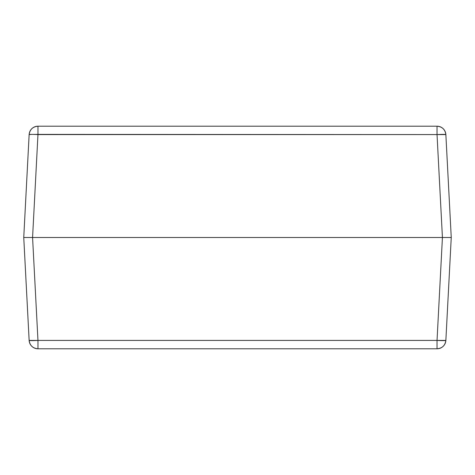 <?xml version="1.0" encoding="UTF-8"?>
<svg xmlns="http://www.w3.org/2000/svg" width="475" height="475" viewBox="0 0 475 475"><rect width="100%" height="100%" fill="white"/><g stroke="black" fill="none" stroke-linecap="round" stroke-linejoin="round"><path stroke-width="0.71" d="M437.036 126.207L37.964 126.207C32.811 126.671 29.872 129.461 29.141 134.579A8.835 8.835 0 0 1 37.964 126.207L37.964 134.579L37.964 126.207L437.036 126.207L437.036 134.579L437.036 126.207A8.835 8.835 0 0 1 445.859 134.579C445.128 129.461 442.189 126.671 437.036 126.207M31.736 134.389L445.859 134.579A8.835 0.463 177 0 0 437.036 134.579L37.964 134.579A8.835 0.463 -177 0 0 29.141 134.579L31.736 134.389M448.667 237.5L442.427 237.5L437.036 134.579L442.427 237.5L451.25 237.5L23.75 237.5L29.141 134.579L23.75 237.5L32.573 237.5L37.964 134.579L32.573 237.5L451.25 237.5L445.859 134.579L451.25 237.5L449.766 237.5L451.25 237.5L445.859 340.421L451.25 237.5L23.75 237.5L448.667 237.5M32.573 237.5L37.964 340.421L437.036 340.421L442.427 237.5L437.036 340.421L37.964 340.421L32.573 237.5L26.333 237.5L32.573 237.5M29.141 340.421L23.75 237.5L26.333 237.5L23.75 237.5L29.141 340.421A8.835 0.463 -3 0 0 37.964 340.421L29.141 340.421C29.872 345.539 32.811 348.329 37.964 348.793L437.036 348.793L437.036 340.421A8.835 0.463 3 0 0 445.859 340.421L437.036 340.421L437.036 348.793C442.189 348.329 445.128 345.539 445.859 340.421A8.835 8.835 0 0 1 437.036 348.793L37.964 348.793A8.835 8.835 0 0 1 29.141 340.421M37.964 348.793L37.964 340.421L37.964 348.793"/></g></svg>
